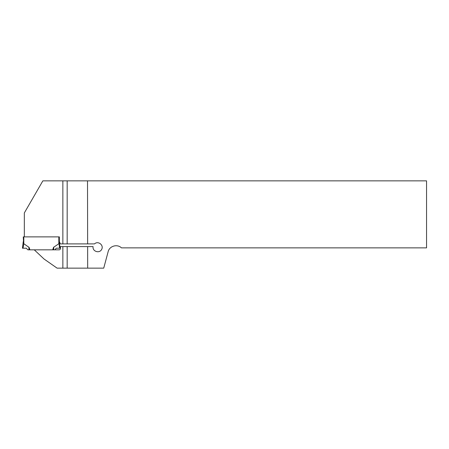 <?xml version="1.0" encoding="UTF-8"?>
<svg xmlns="http://www.w3.org/2000/svg" width="449" height="449" viewBox="0 0 449 449"><rect width="100%" height="100%" fill="white"/><g stroke="black" fill="none" stroke-linecap="round" stroke-linejoin="round"><path stroke-width="0.67" d="M67.17 268.143L62.86 268.143L62.86 246.591L67.17 246.591L67.17 268.143L103.73 268.143L108.136 251.704C109.438 246.001 117.301 243.734 121.438 247.87L426.55 247.87L426.55 180.857L87.516 180.857L87.639 243.897L94.509 243.897C98.056 240.49 104.05 245.103 101.659 249.408C99.448 253.803 92.258 251.446 93.083 246.591L87.645 246.591L87.684 268.143M34.287 249.835L44.002 258.983L57.085 268.143L62.86 268.143M62.86 246.591L60.458 246.591L60.458 248.488A1.347 1.347 0 0 1 59.111 249.835L53.571 249.835L53.611 247.32L52.825 249.835L53.571 249.835M24.336 236.881L24.336 212.933L42.857 180.857L87.516 180.857M67.17 180.857L67.17 243.897L60.34 243.897L59.358 241.461L59.358 236.881L23.258 236.881L23.601 243.195M87.645 246.591L67.17 246.591M67.17 243.897L87.639 243.897M23.797 236.881L23.797 243.723L29.005 247.32M23.258 241.624L22.45 248.207L26.261 248.207L27.894 249.835L29.931 249.835L29.151 247.534M29.931 249.835L52.685 249.835L53.465 247.534M58.819 236.881L58.819 243.723L53.611 247.32M23.797 243.723L23.022 248.207M23.483 242.808L23.354 242.409M59.358 241.461L58.819 243.723M54.722 249.835L56.355 248.207L60.166 248.207L59.262 242.409M59.015 243.195L59.133 242.808M29.791 249.835L29.011 247.534L29.045 249.835M59.594 248.207L58.993 243.285M26.261 248.207L22.45 248.207L26.261 248.207M62.86 243.897L62.86 180.857M28.938 249.835L28.899 247.118M53.678 249.835L53.717 247.118"/></g></svg>
